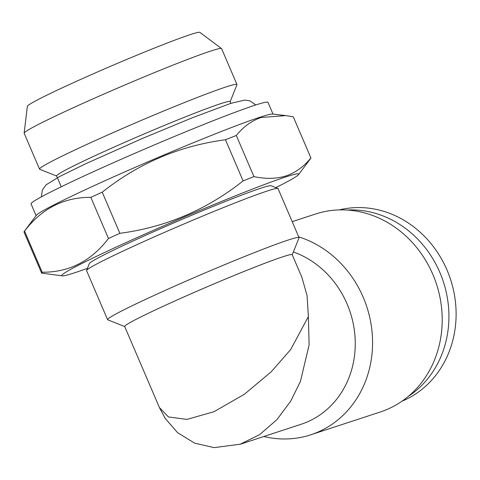 <?xml version="1.0" encoding="UTF-8"?>
<svg xmlns="http://www.w3.org/2000/svg" width="480" height="480" viewBox="0 0 480 480"><rect width="100%" height="100%" fill="white"/><g stroke="black" fill="none" stroke-linecap="round" stroke-linejoin="round"><path stroke-width="0.72" d="M56.658 176.034L39.708 169.278A107.4 4.698 -23.2 0 1 39.528 169.128L24.162 133.266A107.4 4.698 -23.2 0 1 24.144 133.14L27.36 106.308A93.876 4.11 -23.2 0 1 93.414 73.746A93.876 4.11 -23.2 0 1 190.2 34.638A93.876 4.11 -23.2 0 1 199.866 32.37L221.514 48.546A107.4 4.698 -23.2 0 1 221.598 48.642L236.964 84.504A107.4 4.698 -23.2 0 1 236.952 84.738L230.16 101.67M24.144 133.14A107.4 4.698 -23.2 0 1 99.72 95.886A107.4 4.698 -23.2 0 1 210.456 51.144A107.4 4.698 -23.2 0 1 221.514 48.546M39.528 169.128A107.4 4.698 -23.2 0 1 113.88 132.282A107.4 4.698 -23.2 0 1 225.828 87.006A107.4 4.698 -23.2 0 1 236.964 84.504M61.254 186.768L56.622 175.956A94.386 4.128 -23.2 0 1 121.956 143.574A94.386 4.128 -23.2 0 1 220.332 103.788A94.386 4.128 -23.2 0 1 230.124 101.592L230.874 103.344M87.432 268.35A128.886 5.64 -23.2 0 1 75.168 272.616A128.886 5.64 -23.2 0 1 62.31 275.862L41.634 273.126L24 231.99A146.46 6.408 -23.2 0 1 24.216 231.474L36.354 215.304A128.886 5.64 -23.2 0 1 129.78 169.704A128.886 5.64 -23.2 0 1 259.74 117.3A128.886 5.64 -23.2 0 1 272.598 114.054L285.852 115.608L261.096 117.504C251.562 120.828 243.3 126.822 236.31 135.48L253.938 176.616C265.716 179.118 276.438 178.878 286.122 175.896C295.758 172.494 304.014 166.506 310.908 157.92A146.46 6.408 -23.2 0 1 310.686 158.442L298.548 174.612A128.886 5.64 -23.2 0 1 275.79 187.62M36.096 215.646L31.062 203.892A128.886 5.64 -23.2 0 1 120.282 159.678A128.886 5.64 -23.2 0 1 254.616 105.342A128.886 5.64 -23.2 0 1 267.984 102.342L273.018 114.102M310.908 157.92L293.274 116.784L285.852 115.608M62.31 275.862A128.886 5.64 -23.2 0 1 146.682 233.316A128.886 5.64 -23.2 0 1 285.354 177.066A128.886 5.64 -23.2 0 1 298.548 174.612M402.024 401.178A100.896 90.264 -108.2 0 0 447.03 270.072A100.896 90.264 -108.2 0 0 339.252 209.904M408.252 396.426A100.896 90.264 -108.2 0 0 439.848 272.43A100.896 90.264 -108.2 0 0 347.088 210.036M86.598 270.432L89.334 263.61A98.94 4.332 -23.2 0 1 159.75 229.026A98.94 4.332 -23.2 0 1 260.94 188.166A98.94 4.332 -23.2 0 1 271.038 185.73L277.866 188.454A104.148 4.56 156.8 0 0 267.234 191.022A104.148 4.56 156.8 0 0 160.722 234.03A104.148 4.56 156.8 0 0 86.598 270.432A104.148 4.56 156.8 0 0 86.586 270.654L107.592 319.668A104.148 4.56 156.8 0 0 107.76 319.812L124.716 326.574M292.236 254.772L299.034 237.834A104.148 4.56 156.8 0 0 299.046 237.606L278.04 188.598A104.148 4.56 156.8 0 0 277.866 188.454M308.37 316.584L290.694 349.536L271.284 371.73L244.41 394.254L214.044 411.69L186.96 419.412L168.45 416.94L159.42 407.544L124.68 326.49A91.128 3.99 -23.2 0 1 187.764 295.23A91.128 3.99 -23.2 0 1 282.75 256.812A91.128 3.99 -23.2 0 1 292.2 254.694L301.86 277.218L307.08 295.644L308.37 316.584L309.12 344.928L300.378 381.564L290.652 401.226L276.93 419.616L259.746 434.574L239.886 444.36M299.046 237.606A104.148 4.56 156.8 0 0 288.24 240.03A104.148 4.56 156.8 0 0 179.688 283.938A104.148 4.56 156.8 0 0 107.592 319.668M240.474 444.168L301.164 424.254A91.128 81.528 -108.2 0 0 347.052 303.888A91.128 81.528 -108.2 0 0 293.364 251.964M263.826 436.506A104.148 93.174 -108.2 0 0 310.746 434.808L380.382 411.96A104.148 93.174 -108.2 0 0 432.828 274.398A104.148 93.174 -108.2 0 0 315.432 214.044L292.212 221.664M310.746 434.808A104.148 93.174 -108.2 0 0 363.198 297.246A104.148 93.174 -108.2 0 0 298.728 236.874M41.634 273.126A146.46 6.408 -23.2 0 1 42.192 272.226C69.054 272.4 91.146 261.156 108.468 238.494L90.84 197.358A146.46 6.408 -23.2 0 1 102.234 192.18L119.862 233.316C165.63 227.286 206.712 209.814 243.108 180.894L225.474 139.752A146.46 6.408 -23.2 0 1 236.31 135.48M243.108 180.894A146.46 6.408 -23.2 0 1 253.938 176.616M108.468 238.494A146.46 6.408 -23.2 0 1 119.862 233.316M24.216 231.474A146.46 6.408 -23.2 0 1 24.558 231.09L42.192 272.226M90.84 197.358C63.972 197.184 41.88 208.428 24.558 231.09M225.474 139.752C179.712 145.782 138.63 163.26 102.234 192.18M41.37 196.86L42.318 190.074L46.152 184.794L59.598 176.526L86.226 163.512L142.386 138.468L192.6 117.648L230.898 103.338L244.884 100.056L250.044 100.908L255.78 104.964M240.456 444.174L214.134 447.63L194.682 443.166L177.66 432.762L165.192 418.41L159.516 407.76"/></g></svg>
